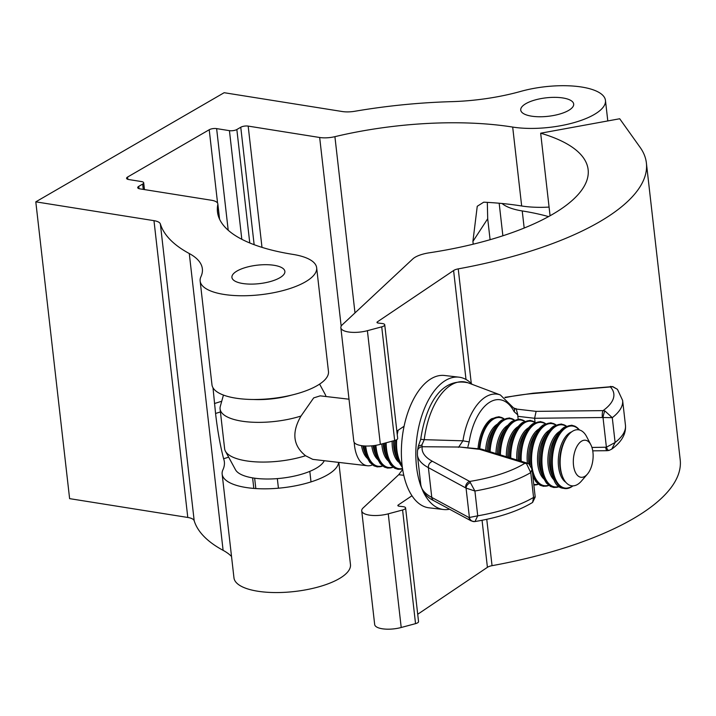 <?xml version="1.0" encoding="UTF-8"?>
<svg xmlns="http://www.w3.org/2000/svg" width="716" height="716" viewBox="0 0 716 716"><rect width="100%" height="100%" fill="white"/><g stroke="black" fill="none" stroke-linecap="round" stroke-linejoin="round"><path stroke-width="1.07" d="M274.094 265.305A26.644 9.29 -6.5 0 0 245.973 267.39A26.644 9.29 -6.5 0 0 231.921 277.414A26.644 9.29 -6.5 0 0 242.706 283.5A26.644 9.29 -6.5 0 0 270.827 281.406A26.644 9.29 -6.5 0 0 284.879 271.382A26.644 9.29 -6.5 0 0 274.094 265.305M562.91 97.967A26.644 9.29 -6.5 0 0 534.78 100.052A26.644 9.29 -6.5 0 0 520.738 110.076A26.644 9.29 -6.5 0 0 531.514 116.153A26.644 9.29 -6.5 0 0 559.644 114.068A26.644 9.29 -6.5 0 0 573.686 104.044A26.644 9.29 -6.5 0 0 562.91 97.967M581.741 87.048A58.623 20.433 -6.5 0 0 520.228 91.541A106.594 37.151 173.5 0 1 451.42 101.654A245.158 85.455 -6.5 0 0 354.876 111.257A15.985 5.576 173.5 0 1 342.329 111.535L224.153 92.704L35.8 201.84L153.976 220.662A15.985 5.576 173.5 0 1 160.366 223.956A245.158 85.455 -6.5 0 0 189.284 253.536A106.594 37.151 173.5 0 1 202.359 268.777A106.594 37.151 173.5 0 1 200.936 276.689A58.623 20.433 -6.5 0 0 200.149 281.039A58.623 20.433 -6.5 0 0 260.714 294.706A58.623 20.433 -6.5 0 0 316.651 267.766A58.623 20.433 -6.5 0 0 292.934 254.395A186.536 65.022 173.5 0 1 217.467 211.846A186.536 65.022 173.5 0 1 217.807 204.516A15.985 5.576 -6.5 0 0 217.834 203.89A15.985 5.576 -6.5 0 0 211.363 200.238L139.871 188.854A5.325 1.862 173.5 0 1 137.714 187.637A5.325 1.862 173.5 0 1 138.743 186.357L142.663 184.084A5.325 1.862 -6.5 0 0 143.692 182.795A5.325 1.862 -6.5 0 0 141.535 181.578L128.728 179.537A5.325 1.862 173.5 0 1 126.571 178.329A5.325 1.862 173.5 0 1 127.591 177.04L209.215 129.748A5.325 1.862 173.5 0 1 216.626 128.611L229.433 130.652A5.325 1.862 -6.5 0 0 236.844 129.515L240.764 127.242A5.325 1.862 173.5 0 1 248.175 126.097L319.667 137.49A15.985 5.576 -6.5 0 0 334.909 136.666A186.536 65.022 173.5 0 1 512.683 127.072A58.623 20.433 -6.5 0 0 574.554 122.481A58.623 20.433 -6.5 0 0 605.459 100.428A58.623 20.433 -6.5 0 0 581.741 87.048M490.093 239.699L487.703 218.747L472.909 241.426L477.25 206.28L483.703 202.18A186.536 65.022 173.5 0 1 521.669 205.984A58.623 20.433 -6.5 0 0 549.074 207.085M472.909 241.426L473.222 244.183M487.703 218.747L487.319 202.377M200.149 281.039L211.972 384.769A58.623 20.433 -6.5 0 0 272.528 398.436A58.623 20.433 -6.5 0 0 328.465 371.497L316.651 267.766M213.001 387.777L215.57 413.463C217.467 430.164 220.152 445.262 223.616 458.75A106.594 37.151 173.5 0 1 224.359 461.847A106.594 37.151 173.5 0 1 222.936 469.759A58.623 20.433 -6.5 0 0 222.148 474.108A58.623 20.433 -6.5 0 0 280.502 488.008A58.623 20.433 -6.5 0 0 338.65 462.393M222.148 474.108L233.962 577.839A58.623 20.433 -6.5 0 0 294.527 591.505A58.623 20.433 -6.5 0 0 350.464 564.566L338.82 462.411M35.8 201.84L69.613 498.64L187.789 517.462A15.985 5.576 173.5 0 1 194.188 520.756A245.158 85.455 -6.5 0 0 223.106 550.336A106.594 37.151 173.5 0 1 231.536 556.493M223.616 458.75L228.664 457.166M548.554 216.608A186.536 65.022 -6.5 0 0 522.232 210.943A58.623 20.433 173.5 0 1 502.059 203.496M411.977 495.749L398.239 505.004A2.667 0.931 -6.5 0 0 397.854 505.568A2.667 0.931 -6.5 0 0 399.116 506.194L403.081 506.66A5.325 1.862 173.5 0 1 405.596 507.93A5.325 1.862 173.5 0 1 402.589 509.989L388.26 513.837A18.652 6.498 173.5 0 1 361.723 510.848A18.652 6.498 173.5 0 1 363.173 507.895L398.723 474.708L402.678 469.454M361.723 510.848L374.674 624.504A18.652 6.498 -6.5 0 0 401.211 627.493L415.54 623.645A5.325 1.862 -6.5 0 0 418.547 621.586L405.596 507.93M646.387 162.98A245.158 85.455 -6.5 0 1 458.231 268.876A7.464 2.604 173.5 0 0 453.595 270.523L377.377 321.86A2.667 0.931 173.5 0 0 376.983 322.424A2.667 0.931 173.5 0 0 378.245 323.059L382.21 323.516A5.325 1.862 -6.5 0 1 384.734 324.787A5.325 1.862 -6.5 0 1 381.726 326.845L367.397 330.694A18.652 6.498 -6.5 0 1 340.861 327.704A18.652 6.498 -6.5 0 1 342.311 324.751L412.801 258.932A21.319 7.429 -6.5 0 1 429.296 252.802A186.536 65.022 173.5 0 0 588.131 169.611A186.536 65.022 173.5 0 0 540.661 133.203L619.707 118.758L640.122 147.371A245.158 85.455 -6.5 0 1 646.387 162.98L680.2 459.779A245.158 85.455 -6.5 0 1 492.044 565.676A7.464 2.604 173.5 0 0 487.417 567.323L417.714 614.265M340.861 327.704L353.811 441.36A18.652 6.498 -6.5 0 0 380.348 444.35L394.668 440.501A5.325 1.862 -6.5 0 0 397.684 438.443L384.734 324.787M396.843 431.122L404.066 426.262M540.661 133.203L550.067 215.767M278.426 488.205L277.334 478.61M255.827 488.563L254.645 478.19M581.24 441.378A18.652 9.738 96.7 0 0 573.507 465.293A18.652 9.738 96.7 0 0 585.205 476.122A18.652 9.738 96.7 0 0 587.433 474.09A18.652 9.738 96.7 0 0 590.852 444.788A18.652 9.738 96.7 0 0 581.24 441.378M587.433 474.09L581.49 481.009A28.21 14.732 -83.3 0 1 578.116 484.079A28.21 14.732 -83.3 0 1 562.74 477.089A28.21 14.732 -83.3 0 1 567.511 436.178A28.21 14.732 -83.3 0 1 572.129 431.524A28.21 14.732 -83.3 0 1 586.664 436.688L590.852 444.788M572.639 485.878A31.244 16.316 -83.3 0 1 572.218 486.173A31.244 16.316 -83.3 0 1 552.636 468.031A31.244 16.316 -83.3 0 1 565.586 427.98A31.244 16.316 -83.3 0 1 579.172 429.913M579.253 429.931A31.388 16.387 96.7 0 0 565.479 427.837A31.388 16.387 96.7 0 0 552.466 468.067A31.388 16.387 96.7 0 0 572.138 486.289A31.388 16.387 96.7 0 0 572.728 485.878M553.441 478.512A31.62 16.513 -83.3 0 1 558.802 432.652L556.153 436.321A26.206 13.685 -83.3 0 0 551.714 474.332L553.441 478.512C556.341 487.802 562.49 490.514 571.878 486.638L572.916 485.878A31.728 16.566 -83.3 0 1 571.95 486.585A31.728 16.566 -83.3 0 1 552.063 468.166A31.728 16.566 -83.3 0 1 565.21 427.488A31.728 16.566 -83.3 0 1 579.441 429.976M558.963 486.415A31.244 16.316 -83.3 0 1 542.021 464.245A31.244 16.316 -83.3 0 1 555.204 426.772A31.244 16.316 -83.3 0 1 565.989 426.235M566.087 426.19A31.388 16.387 96.7 0 0 555.097 426.629A31.388 16.387 96.7 0 0 541.869 464.433A31.388 16.387 96.7 0 0 559.044 486.486M559.241 486.629A31.728 16.566 -83.3 0 1 541.484 464.872A31.728 16.566 -83.3 0 1 554.828 426.28A31.728 16.566 -83.3 0 1 566.302 426.092M548.581 485.206A31.244 16.316 -83.3 0 1 531.639 463.037A31.244 16.316 -83.3 0 1 544.822 425.555A31.244 16.316 -83.3 0 1 555.607 425.018M555.697 424.973A31.388 16.387 96.7 0 0 544.715 425.411A31.388 16.387 96.7 0 0 531.487 463.216A31.388 16.387 96.7 0 0 548.662 485.269M548.85 485.421A31.728 16.566 -83.3 0 1 532.292 471.397M531.442 466.957A31.728 16.566 -83.3 0 1 544.446 425.062A31.728 16.566 -83.3 0 1 555.92 424.874M538.199 483.989A31.244 16.316 -83.3 0 1 533.778 484.419M521.221 461.292A31.244 16.316 -83.3 0 1 534.431 424.346A31.244 16.316 -83.3 0 1 545.225 423.809M545.315 423.765A31.388 16.387 96.7 0 0 534.324 424.203A31.388 16.387 96.7 0 0 521.051 461.238M533.796 484.571A31.388 16.387 96.7 0 0 538.28 484.061M538.468 484.204A31.728 16.566 -83.3 0 1 533.832 484.929M520.63 461.104A31.728 16.566 -83.3 0 1 534.064 423.854A31.728 16.566 -83.3 0 1 545.538 423.666M510.777 458.088A31.244 16.316 -83.3 0 1 524.049 423.129A31.244 16.316 -83.3 0 1 534.834 422.592M534.933 422.556A31.388 16.387 96.7 0 0 523.942 422.986A31.388 16.387 96.7 0 0 510.606 458.034M510.186 457.909A31.728 16.566 -83.3 0 1 523.673 422.646A31.728 16.566 -83.3 0 1 535.156 422.449M500.386 454.911A31.244 16.316 -83.3 0 1 513.667 421.921A31.244 16.316 -83.3 0 1 524.452 421.384M524.551 421.339A31.388 16.387 96.7 0 0 513.56 421.778A31.388 16.387 96.7 0 0 500.224 454.857M499.813 454.732A31.728 16.566 -83.3 0 1 513.291 421.429A31.728 16.566 -83.3 0 1 524.765 421.241M490.075 451.751A31.244 16.316 -83.3 0 1 503.285 420.704A31.244 16.316 -83.3 0 1 514.07 420.176M514.16 420.131A31.388 16.387 96.7 0 0 503.178 420.56A31.388 16.387 96.7 0 0 489.905 451.707M489.502 451.581A31.728 16.566 -83.3 0 1 502.909 420.22A31.728 16.566 -83.3 0 1 514.383 420.024L509.362 417.929L501.818 420.024L496.492 425.376A31.62 16.513 -83.3 0 1 501.665 420.167M479.792 448.905A31.244 16.316 -83.3 0 1 492.894 419.495A31.244 16.316 -83.3 0 1 503.688 418.958M503.778 418.914A31.388 16.387 96.7 0 0 492.787 419.352A31.388 16.387 96.7 0 0 479.63 448.887M479.219 448.843A31.728 16.566 -83.3 0 1 492.527 419.003A31.728 16.566 -83.3 0 1 504.001 418.815L498.98 416.721L491.436 418.815L486.11 424.167A31.62 16.513 -83.3 0 1 491.283 418.958M402.079 465.069A31.244 16.316 -83.3 0 1 396.682 439.705M397.255 434.684A31.244 16.316 -83.3 0 1 398.123 430.262M397.917 430.405A31.388 16.387 96.7 0 0 397.183 434.075M396.512 439.803A31.388 16.387 96.7 0 0 402.124 465.418M402.222 466.25A31.728 16.566 -83.3 0 1 396.082 440.018M397.022 432.643A31.728 16.566 -83.3 0 1 397.416 430.737M402.526 468.443A31.244 16.316 -83.3 0 1 386.157 442.792M385.987 442.837A31.388 16.387 96.7 0 0 402.535 468.541M402.571 468.774A31.728 16.566 -83.3 0 1 385.575 442.944M392.815 467.02A31.244 16.316 -83.3 0 1 375.909 445.307M375.739 445.334A31.388 16.387 96.7 0 0 392.896 467.083M393.093 467.235A31.728 16.566 -83.3 0 1 375.327 445.406M382.434 465.812A31.244 16.316 -83.3 0 1 365.697 446.014M365.527 446.014A31.388 16.387 96.7 0 0 382.514 465.874M382.702 466.027A31.728 16.566 -83.3 0 1 365.106 445.996M372.454 464.908A31.978 16.692 -83.3 0 1 367.406 465.749A31.978 16.692 -83.3 0 1 354.223 442.461M367.406 465.749L312.785 459.368L305.544 455.725C293.014 445.638 291.51 432.401 301.015 416.023L313.68 397.899L320.204 395.85L349.005 399.206M253.58 399.492A45.305 15.788 -6.5 0 0 291.233 395.205M223.446 395.071L220.313 406.348A53.297 18.58 -6.5 0 0 220.089 408.979A53.297 18.58 -6.5 0 0 245.293 421.635A53.297 18.58 -6.5 0 0 301.015 416.023M325.941 396.521A53.297 18.58 -6.5 0 0 325.189 394.4L319.605 384.116M220.089 408.979L224.618 448.69A53.297 18.58 -6.5 0 0 225.424 451.205A53.297 18.58 -6.5 0 0 249.821 461.346A53.297 18.58 -6.5 0 0 305.544 455.725M225.424 451.205L235.51 469.777A45.305 15.788 -6.5 0 0 256.247 478.395A45.305 15.788 -6.5 0 0 324.25 460.71M518.151 419.102L517.838 416.327A5.325 2.783 -83.3 0 1 517.784 414.886L514.115 411.655A48.974 25.57 96.7 0 0 488.903 402.741A48.974 25.57 96.7 0 0 469.177 441.915L467.924 446.695M535.21 497.029L532.597 502.444L533.563 497.414L535.21 497.029L532.042 469.204L530.744 472.596L526.546 463.735L479.711 449.362L459.851 447.044L422.189 446.73A82.555 28.774 -6.5 0 0 432.473 461.319L469.705 481.438L474.905 491.006L466.062 488.106A5.325 3.723 -43.2 0 1 470.448 482.566M535.076 422.351L534.61 418.278L536.123 411.369L603.078 410.617L604.913 410.957L612.278 417.679L602.353 417.517A5.325 1.414 -90.6 0 1 603.078 410.617A83.978 29.275 -6.5 0 0 610.238 386.783L533.187 393.2L504.87 397.344M513.99 408.039L516.272 409.051L536.123 411.369M458.526 447.357L462.939 440.814A54.183 28.291 -83.3 0 1 500.368 394.972L468.031 382.8A62.605 32.685 96.7 0 0 424.248 439.669L462.939 440.814L469.177 441.915M591.944 447.455L606.398 447.214L615.107 442.488L611.777 449.102L609.021 450.436A5.325 1.817 75.6 0 1 606.398 447.214L603.024 417.589A5.325 0.922 -77.5 0 1 604.913 410.957M469.016 517.543A5.325 4.466 118.4 0 0 471.128 520.863L474.386 521.606A5.325 4.815 86.6 0 1 469.428 517.65L466.062 488.106L428.392 467.646A87.88 30.636 173.5 0 1 417.41 454.973L420.802 484.75A87.88 30.636 -6.5 0 0 431.784 497.423L469.016 517.543L477.733 515.824L474.977 521.534C498.819 517.587 518.026 511.224 532.588 502.444M622.625 400.423L625.453 425.232A91.97 32.059 -6.5 0 1 615.107 442.488L612.278 417.679A91.97 32.059 173.5 0 0 622.625 400.423L617.443 389.334L612.708 386.747L533.089 393.549A82.555 28.774 -6.5 0 0 505.263 397.631M421.912 444.905L418.305 446.256L420.731 439.275L424.248 439.669L421.912 444.905L422.189 446.73A5.325 4.976 8.4 0 0 417.482 450.919L417.41 454.973M514.652 409.194L516.111 408.567M612.708 386.747L610.336 386.434M465.624 487.766A5.325 4.466 -61.6 0 1 469.705 481.438A83.978 29.275 -6.5 0 0 524.98 463.216A5.325 3.902 -73 0 1 527.101 463.091L481.564 449.147L479.711 449.362M418.305 446.256L417.482 450.919M471.128 520.863L433.896 500.752A5.325 4.466 117.6 0 0 433.923 500.761C426.503 497.119 422.136 491.785 420.802 484.75M474.977 521.534L474.386 521.606A5.325 4.815 86.6 0 0 474.887 521.543M605.745 447.294A5.325 1.414 89.4 0 0 607.096 450.686L592.75 450.847M526.546 463.735A5.325 3.338 -57.6 0 1 528.847 463.896A5.325 3.338 -57.6 0 1 528.856 463.896L527.101 463.091M459.851 447.044L481.179 449.066M517.784 414.886L516.272 409.051M514.383 409.149L514.33 408.675A5.325 3.598 152.6 0 1 514.115 411.655M472.148 384.349A66.624 34.78 96.7 0 0 458.929 377.162L444.484 375.479A66.624 34.78 96.7 0 0 402.07 465.015A66.624 34.78 96.7 0 0 429.036 507.823L443.481 509.506A66.624 34.78 96.7 0 0 449.559 509.21M458.929 377.162A66.624 34.78 96.7 0 0 416.524 466.698A66.624 34.78 96.7 0 0 421.285 487.184M422.798 490.809A66.624 34.78 96.7 0 0 443.481 509.506M334.909 136.666L354.993 312.919M512.683 127.072L521.669 205.984M217.807 204.516L219.445 218.917M189.284 253.536L223.106 550.336M319.667 137.49L341.174 326.192M153.976 220.662L187.789 517.462M160.366 223.956L194.188 520.756M138.743 186.357L139.002 188.657M142.663 184.084L143.272 189.391M127.591 177.04L127.86 179.349M209.215 129.748L217.575 203.102M216.626 128.611L228.207 230.248M229.433 130.652L241.811 239.296M236.844 129.515L249.768 242.975M240.764 127.242L254.144 244.693M248.175 126.097L261.993 247.36M214.442 403.538L221.727 401.255M215.57 413.463L220.43 411.942M522.232 210.943L524.184 228.046M388.26 513.837L401.211 627.493M402.589 509.989L415.54 623.645M398.239 505.004L398.365 506.024M367.397 330.694L380.348 444.35M381.726 326.845L394.668 440.501M377.377 321.86L377.493 322.889M453.595 270.523L466.009 379.489M482.056 520.281L487.417 567.323M458.231 268.876L471.289 383.472M486.764 519.315L492.044 565.676M398.723 474.708L403.797 475.299M565.801 482.28A26.259 13.711 -83.3 0 1 558.399 458.007A26.259 13.711 -83.3 0 1 569.435 433.01A26.259 13.711 -83.3 0 1 571.69 431.838M554.139 480.051A26.259 13.711 -83.3 0 1 548.134 455.394A26.259 13.711 -83.3 0 1 559.053 431.793A26.259 13.711 -83.3 0 1 559.822 431.318M543.748 478.843A26.259 13.711 -83.3 0 1 537.752 454.186A26.259 13.711 -83.3 0 1 548.662 430.585A26.259 13.711 -83.3 0 1 549.441 430.101M527.415 463.189A26.259 13.711 -83.3 0 1 538.28 429.367A26.259 13.711 -83.3 0 1 539.058 428.893M516.836 459.949A26.259 13.711 -83.3 0 1 527.898 428.159A26.259 13.711 -83.3 0 1 528.668 427.676M506.364 456.736A26.259 13.711 -83.3 0 1 517.516 426.951A26.259 13.711 -83.3 0 1 518.286 426.468M495.964 453.559A26.259 13.711 -83.3 0 1 507.125 425.734A26.259 13.711 -83.3 0 1 507.904 425.25M485.654 450.4A26.259 13.711 -83.3 0 1 496.743 424.525A26.259 13.711 -83.3 0 1 497.522 424.042M398.373 461.865A26.259 13.711 -83.3 0 1 392.126 441.181M387.983 460.657A26.259 13.711 -83.3 0 1 381.825 443.947M377.601 459.439A26.259 13.711 -83.3 0 1 371.756 445.844M367.219 458.231A26.259 13.711 -83.3 0 1 361.526 445.638M562.74 477.089L562.096 475.54A26.206 13.685 -83.3 0 1 566.535 437.539L567.511 436.178M579.45 429.976L575.082 426.253L571.672 425.206L564.127 427.3L558.802 432.652A31.62 16.513 -83.3 0 1 563.975 427.443M566.347 426.074L561.29 423.988L553.737 426.092L545.762 435.113A26.206 13.685 -83.3 0 0 541.332 473.115L543.059 477.303A31.62 16.513 -83.3 0 1 548.411 431.444A31.62 16.513 -83.3 0 1 553.584 426.235M530.019 464.836A31.62 16.513 -83.3 0 1 538.029 430.226A31.62 16.513 -83.3 0 1 543.202 425.018M528.9 463.923A26.206 13.685 -83.3 0 1 535.38 433.896L543.355 424.874L550.899 422.78L555.956 424.856M519.422 460.737A31.62 16.513 -83.3 0 1 527.647 429.018A31.62 16.513 -83.3 0 1 532.82 423.809M518.268 460.388A26.206 13.685 -83.3 0 1 524.998 432.688L532.972 423.666L540.517 421.563L545.574 423.648M508.987 457.542A31.62 16.513 -83.3 0 1 517.265 427.801A31.62 16.513 -83.3 0 1 522.438 422.592M507.778 457.175A26.206 13.685 -83.3 0 1 514.616 431.48L517.265 427.801L522.591 422.449L530.135 420.355L535.192 422.431M498.622 454.374A31.62 16.513 -83.3 0 1 506.874 426.593A31.62 16.513 -83.3 0 1 512.047 421.384M497.369 453.989A26.206 13.685 -83.3 0 1 504.225 430.262L512.2 421.241L519.753 419.146L524.81 421.223M488.321 451.214A31.62 16.513 -83.3 0 1 496.492 425.376L493.843 429.054A26.206 13.685 -83.3 0 0 487.05 450.829M478.02 448.699A31.62 16.513 -83.3 0 1 486.11 424.167M393.549 440.805A26.206 13.685 -83.3 0 0 395.948 456.146L397.675 460.334A31.62 16.513 -83.3 0 1 394.847 440.456M383.203 443.58A26.206 13.685 -83.3 0 0 385.566 454.937L387.293 459.117A31.62 16.513 -83.3 0 1 384.385 443.267M373.125 445.701A26.206 13.685 -83.3 0 0 375.175 453.72L376.911 457.909A31.62 16.513 -83.3 0 1 374.155 445.576M363.916 445.916A31.62 16.513 -83.3 0 0 366.529 456.692L364.793 452.512A26.206 13.685 -83.3 0 1 362.94 445.826M602.353 417.517L534.61 418.278L517.838 416.327M432.473 461.319A5.325 4.466 -61.6 0 0 428.392 467.646L431.784 497.423A5.325 4.466 117.6 0 0 433.896 500.752M474.905 491.006L477.733 515.824A91.97 32.059 -6.5 0 0 533.563 497.414L530.744 472.596A91.97 32.059 173.5 0 1 474.905 491.006M605.459 100.428L607.795 120.941M217.834 203.89L219.579 219.203M143.692 182.795L144.462 189.588M499.168 203.237L502.874 235.788M311.004 481.904L309.804 471.361M253.813 488.419L252.614 477.885M543.059 477.303L546.415 483.058L550.497 486.459L553.915 487.524L559.268 486.656M532.883 476.579L536.033 481.85L540.106 485.242L543.525 486.307L548.886 485.448M533.859 485.153L538.504 484.231M397.675 460.334L402.392 467.539M387.293 459.117L390.65 464.872L394.731 468.273L398.15 469.338L402.58 468.828M376.911 457.909L380.268 463.664L384.349 467.065L387.768 468.121L393.12 467.262M366.529 456.692L369.886 462.447L373.958 465.848L377.377 466.913L382.738 466.044M625.453 425.232C626.205 433.932 621.649 441.888 611.777 449.102M617.443 389.334L612.69 386.559M420.731 439.275C425.188 408.326 439.526 376.697 468.031 382.8M607.096 450.686L609.021 450.436M532.042 469.204L528.856 463.896M514.33 408.675L500.368 394.972"/></g></svg>
